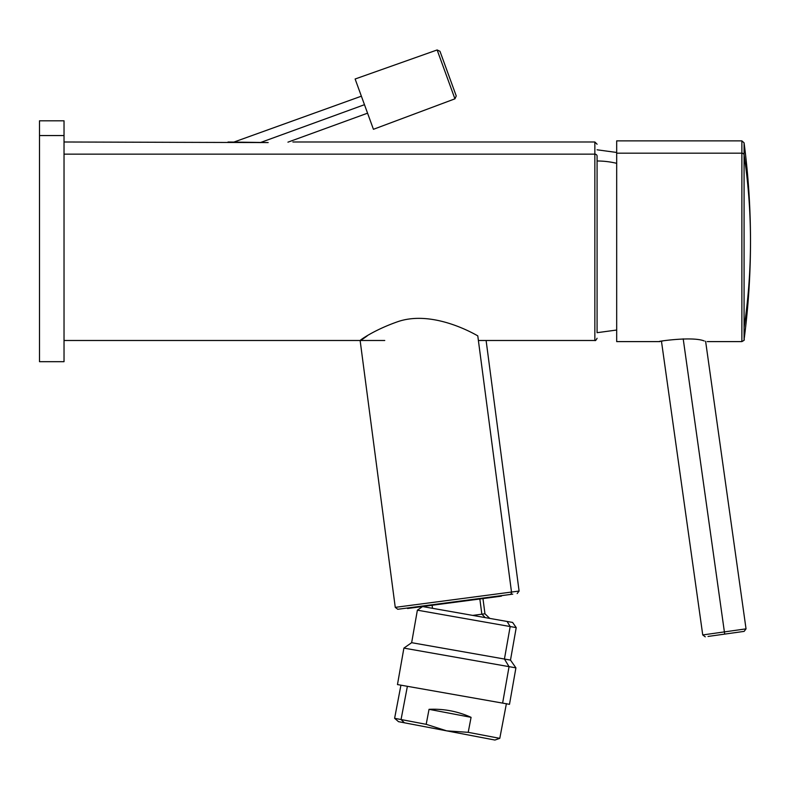 <?xml version="1.0" encoding="UTF-8"?>
<svg xmlns="http://www.w3.org/2000/svg" width="790" height="790" viewBox="0 0 790 790"><rect width="100%" height="100%" fill="white"/><g stroke="black" fill="none" stroke-linecap="round" stroke-linejoin="round"><path stroke-width="1.19" d="M260.226 142.625L364.476 104.685L260.226 142.625M616.684 163.333A73.598 64.592 180 0 0 597.082 160.992A73.598 64.592 0 0 1 616.684 163.333M744.081 327.623A758.311 665.476 180 0 0 750.5 241.246C750.5 208.303 748.357 175.489 744.081 142.822L741.869 140.877L741.869 153.171L616.684 153.171L616.684 140.877L741.869 140.877L741.869 153.171A2.232 1.955 0 0 1 744.081 154.87L744.081 142.822L744.081 154.87A758.311 665.476 0 0 1 750.5 241.246A758.311 665.476 180 0 0 744.081 154.87L744.081 339.67L744.081 154.87A2.232 1.955 180 0 0 741.869 153.171L741.869 341.606L741.869 153.171L616.684 153.171L616.684 338.93M659.946 341.606L616.684 341.606L616.684 153.171M704.255 340.974C690.766 335.434 647.099 343.245 662.751 340.974C647.099 343.245 690.766 335.434 704.255 340.974M708.028 636.444L724.697 634.103L708.028 636.444M724.697 634.103L744.131 631.378L746.037 628.86L724.39 631.901L683.202 338.841L724.39 631.901L702.745 634.943L724.39 631.901L724.697 634.103L724.39 631.901L746.037 628.86L705.608 341.26M39.5 361.682L39.5 135.554L64.03 135.554L64.03 361.682L39.5 361.682M64.03 135.554L39.5 135.554L39.5 120.811L64.03 120.811L64.03 346.938M39.5 135.554L39.5 346.938M287.945 142.161L367.567 113.177L373.433 129.303L454.931 98.829L437.137 49.958L355.125 79L361.04 95.244M454.931 98.829L456.245 95.975L439.981 51.301L437.137 49.958L454.931 98.829L373.433 129.303L355.125 79L437.137 49.958L439.981 51.301L456.245 95.975L454.931 98.829L437.137 49.958M362.728 99.876L367.518 113.059L362.728 99.876M439.981 51.301L456.245 95.975L439.981 51.301M355.125 79L373.433 129.303M64.03 154.149L594.85 154.149L594.85 340.49L594.85 154.149L64.03 154.149M597.082 144.224L594.85 141.993L594.85 154.149L594.85 141.993L292.902 141.993M361.376 96.183L233.514 142.22M228.024 142.012L268.175 142.575L64.03 141.993M597.082 332.689L597.082 156.104A2.232 1.955 180 0 0 594.85 154.149A2.232 1.955 0 0 1 597.082 156.104L597.082 332.689L616.684 330.032M477.782 335.869C463.039 327.425 428.042 311.635 398.358 321.481C365.316 332.866 350.118 348.518 367.232 335.869C350.118 348.518 365.316 332.866 398.358 321.481C428.042 311.635 463.039 327.425 477.782 335.869L511.505 592.056L395.257 607.362L511.505 592.056L477.782 335.869M432.505 608.31L432.1 605.278L479.846 598.988L481.851 614.195A35.688 31.314 82.5 0 1 485.119 617.592A35.688 31.314 -97.5 0 0 481.851 614.195L472.706 615.4L484.961 613.781L482.966 598.583L501.393 596.154L407.561 608.507L512.75 594.139M517.174 593.557L519.089 591.058L511.505 592.056L519.089 591.058L486.107 340.49M402.189 608.695L509.856 594.524A2.232 1.955 -97.5 0 0 511.505 592.056A2.232 1.955 82.5 0 1 509.856 594.524L397.765 609.278L395.257 607.362L360.131 340.49M401.893 606.483L395.257 607.362M489.78 618.412L484.961 613.781L481.851 614.195L479.846 598.988L435.221 604.864M501.393 596.154L501.769 595.591L501.393 596.154M428.062 607.53L512.601 622.431L507.091 621.463L510.172 626.539L516.226 627.606L510.172 626.539L504.435 659.038L510.172 626.539L507.091 621.463C514.389 622.747 514.389 622.747 507.091 621.463L422.551 606.552L417.377 610.176L510.172 626.539L417.377 610.176L411.649 642.685L504.435 659.038L411.649 642.685L403.897 648.106L509.056 666.651L502.628 703.11L397.469 684.565L403.897 648.106L515.919 667.856L509.056 666.651L504.435 659.038L509.056 666.651L502.628 703.11L506.37 703.771M512.601 622.431L516.226 627.606L510.488 660.104L504.435 659.038L510.488 660.104L515.919 667.856L509.491 704.325L400.105 685.029M506.4 703.633L499.784 738.344L468.213 732.33L499.784 738.344L494.915 740.042L446.725 730.859L468.213 732.33L471.077 717.34C457.706 711.306 443.694 708.64 429.039 709.331L426.185 724.321L401.053 719.532L404.421 722.801L401.053 719.532L426.185 724.321L446.715 730.859L404.421 722.801L490.975 739.292M499.784 738.344L493.345 737.119M401.053 719.532L407.383 686.312L401.053 719.532L394.615 718.308L401.053 719.532M471.077 717.34L429.039 709.331C443.694 708.64 457.706 711.306 471.077 717.34L468.213 732.33L446.715 730.859L426.185 724.321L429.039 709.331L471.077 717.34M404.421 722.801L398.516 721.675L394.615 718.308L400.935 685.177M597.082 149.804L616.684 152.46M707.238 341.606L741.869 341.606C744.022 340.47 744.763 339.819 744.081 339.67C748.357 306.994 750.5 274.189 750.5 241.246M705.263 636.839L702.745 634.943L661.467 341.26M64.03 340.49L384.75 340.49M597.082 338.258C596.055 340.233 595.314 340.984 594.85 340.49L478.394 340.49M406.978 608.063L407.561 608.507"/></g></svg>
